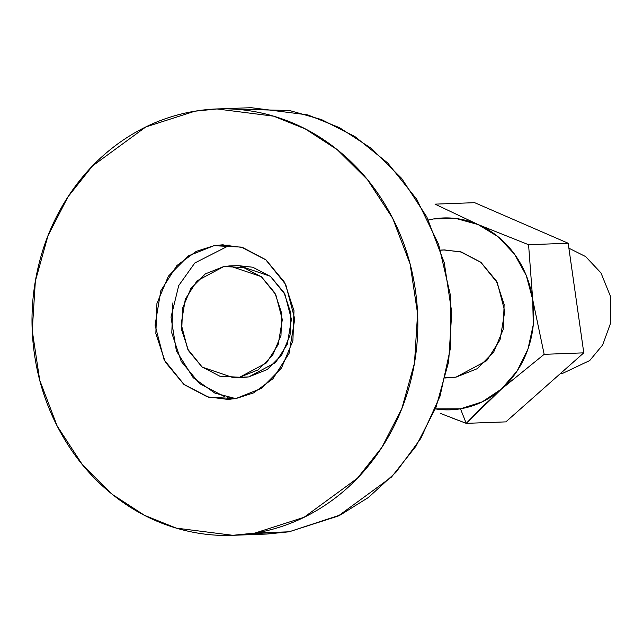 <?xml version="1.0" encoding="UTF-8"?>
<svg xmlns="http://www.w3.org/2000/svg" width="643" height="643" viewBox="0 0 643 643"><rect width="100%" height="100%" fill="white"/><g stroke="black" fill="none" stroke-linecap="round" stroke-linejoin="round"><path stroke-width="0.96" d="M560.415 373.551L563.019 373.181L560.415 373.551M440.6 250.231L444.594 249.934L461.586 252.096L480.699 262.175L497.304 282.727L504.771 311.333L500.045 339.817L486.695 360.739L455.975 377.16L445.406 377.554L455.975 377.16L448.348 377.867M239.63 377.248L233.827 377.835L202.24 367.129L187.708 349.141L181.173 324.112L185.313 299.188L196.991 280.878L223.868 266.507L229.672 265.921L261.259 276.635L275.791 294.623L282.325 319.651L278.186 344.576L266.507 362.877L239.63 377.248L248.737 376.911L239.63 377.248L258.173 369.862L272.688 355.169L280.975 335.405L281.763 313.583L274.939 293.023L261.54 276.86L243.609 267.552L223.868 266.507L205.326 273.902L190.81 288.594L182.524 308.359L181.736 330.18L188.56 350.74L201.958 366.904L219.89 376.211L239.63 377.248M233.827 377.835L248.737 376.911L267.279 369.524L281.795 354.823L290.081 335.067L290.877 313.245L284.053 292.686L270.655 276.522L252.715 267.215L238.039 265.615M230.033 245.071L214.039 245.674L222.044 244.862L242.58 247.475L265.672 259.651L285.733 284.487L294.759 319.057L289.045 353.473L272.913 378.751L253.599 392.881L235.796 398.596L208.541 397.165L183.769 384.305L165.267 361.985L155.847 333.596L156.94 303.464L168.386 276.168L188.431 255.874L214.039 245.674L241.294 247.105L266.057 259.965L284.568 282.285L293.988 310.673L292.895 340.806L281.449 368.101L261.404 388.388L235.796 398.596L227.791 399.407L207.255 396.795L184.163 384.618L164.102 359.783L155.076 325.213L160.79 290.797L176.921 265.519L196.228 251.389L214.039 245.674L229.977 245.079L194.821 262.971L178.738 285.548L171.022 317.12L176.367 350.877L193.189 377.706L214.939 393.138L235.74 398.612M224.672 245.272L223.668 246.454M229.286 397.704L230.813 399.231M229.72 399.311L227.807 397.39M235.676 535.201L266.998 534.036L289.101 531.801L249.902 533.835M234.309 109.141L289.479 110.5L321.46 119.558L354.928 136.573L387.697 162.984L416.712 199.258L438.566 244.26L450.357 294.984L450.671 347.091L440.085 396.056L420.835 438.389L395.951 472.275L368.399 497.489L340.493 514.898L289.101 531.801L254.933 533.071L232.838 535.306L176.206 528.104L144.538 515.348L112.485 494.507L82.384 464.648L57.147 425.987L39.729 380.246L32.246 330.631L35.349 281.176L48.008 235.676L67.965 196.854L92.504 165.95L145.784 126.968L194.893 111.199C169.631 115.394 146.09 124.782 124.268 139.354C102.446 153.934 84.008 172.597 68.962 195.335C53.908 218.081 43.386 243.175 37.398 270.623C31.403 298.071 30.398 325.776 34.384 353.746C38.363 381.725 47.027 407.823 60.378 432.064C73.72 456.305 90.735 476.825 111.416 493.639C132.096 510.454 154.875 522.277 179.735 529.109C204.603 535.94 229.672 537.259 254.933 533.071C280.203 528.876 303.745 519.488 325.567 504.916C347.389 490.336 365.819 471.673 380.873 448.935C395.927 426.188 406.448 401.095 412.436 373.647C418.424 346.199 419.437 318.494 415.45 290.515C411.472 262.545 402.807 236.439 389.457 212.206C376.115 187.965 359.099 167.437 338.419 150.623C317.738 133.808 294.96 121.993 270.1 115.161C245.232 108.329 220.163 107.011 194.893 111.199L216.996 108.964L273.629 116.166L305.296 128.922L337.35 149.763L367.45 179.622L392.68 218.282L410.105 264.024L417.588 313.639L414.486 363.094L401.827 408.594L381.862 447.415L357.331 478.32L304.051 517.302L254.933 533.071L289.101 531.801L338.21 516.032L391.491 477.05L416.029 446.146L435.986 407.324L448.645 361.824L451.748 312.369L444.265 262.754L426.848 217.012L401.618 178.352L371.509 148.493L339.456 127.652L307.796 114.896L251.156 107.694L220.332 108.844M224.479 396.57L199.716 383.71L181.213 361.39L171.794 333.002L172.887 302.869M242.065 377.529L248.737 376.911L275.614 362.539L287.3 344.238L291.432 319.314L284.897 294.277L270.373 276.297L238.778 265.583L230.548 265.889M568.894 248.19L585.596 256.557L600.964 272.889L610.48 296.391L610.85 322.4L602.692 344.913L589.727 360.546L563.019 373.181L589.727 360.546L602.692 344.913L610.85 322.4L610.48 296.391L600.964 272.889L585.596 256.557L568.894 248.19M440.415 413.409L466.231 423.351L460.484 408.803A95.992 86.789 87.9 0 1 435.359 408.9L460.484 408.803L482.21 401.883L501.54 388.975A95.992 86.789 87.9 0 1 460.484 408.803L466.231 423.351L482.821 406.392L501.54 388.975L466.231 423.351L505.84 421.88L583.788 352.846L544.171 354.325L501.54 388.975L517.149 370.939L527.983 349.02L533.288 324.707L532.709 299.654L544.171 354.325L583.788 352.846L568.187 243.247L474.647 202.674L435.038 204.144L474.647 202.674L568.187 243.247L528.578 244.718L568.187 243.247L583.788 352.846L505.84 421.88L466.231 423.351L452.302 418.063M433.462 218.966A95.992 86.789 87.9 0 1 478.143 224.568L435.038 204.144L478.143 224.568L528.578 244.718L532.709 299.654L526.295 275.574L514.472 254.106L498.052 236.704L478.143 224.568L456.112 218.516L433.462 218.966L428.342 219.986M443.742 249.966L460.525 251.791L481.02 262.432L496.332 280.903L504.136 304.396L503.228 329.337L493.76 351.922L477.17 368.72L455.975 377.16L445.302 377.988M478.143 224.568A95.992 86.789 87.9 0 1 532.709 299.654L528.578 244.718L478.143 224.568M544.171 354.325L532.709 299.654A95.992 86.789 87.9 0 1 501.54 388.975L544.171 354.325M222.044 244.862L223.258 244.814M227.791 399.407L228.82 399.367M444.594 249.934L440.551 250.079"/></g></svg>
